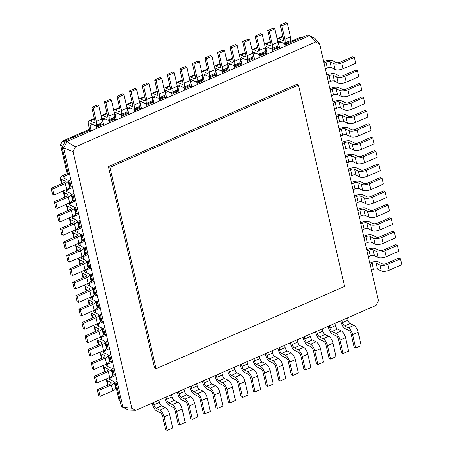 <?xml version="1.0" encoding="UTF-8"?>
<svg xmlns="http://www.w3.org/2000/svg" width="453" height="453" viewBox="0 0 453 453"><rect width="100%" height="100%" fill="white"/><g stroke="black" fill="none" stroke-linecap="round" stroke-linejoin="round"><path stroke-width="0.68" d="M156.053 368.719L344.586 286.438L298.453 85.017L109.92 167.293L156.053 368.719L154.547 367.983L108.414 166.562L109.92 167.293M298.453 85.017L296.947 84.281L108.414 166.562M315.667 42.016L75.498 146.829L73.08 151.636L131.851 408.232L135.826 410.254L376.001 305.435L378.414 300.628L319.648 44.032L315.667 42.016L309.518 35.611L66.942 141.472L63.618 148.091L122.973 407.253L128.448 410.033L121.472 406.517L122.973 407.253L131.851 408.232M75.498 146.829L65.436 140.736L62.112 147.355L68.052 173.273L69.552 174.009L64.524 176.2A2.995 1.166 -12.9 0 0 63.114 177.604A2.995 1.166 -12.9 0 0 63.516 178.035L67.276 179.875A5.985 2.339 167.1 0 1 68.08 180.73A5.985 2.339 167.1 0 1 65.255 183.539L52.684 189.026L51.178 188.289L63.748 182.802A2.995 1.166 -12.9 0 0 65.164 181.398A2.995 1.166 -12.9 0 0 64.762 180.974L61.002 179.133A5.985 2.339 167.1 0 1 60.192 178.272A5.985 2.339 167.1 0 1 63.024 175.47L68.052 173.273M319.648 44.032L314.994 38.392L308.017 34.875L284.971 44.932M73.08 151.636L62.112 147.355M135.826 410.254L128.448 410.033M92.542 124.394L89.966 125.515L91.2 130.889L89.694 130.153L65.436 140.736M285.26 46.195L284.558 43.131M277.768 45.866L278.227 47.876L279.728 48.607L278.499 43.239A2.995 1.2 66.4 0 1 278.805 41.229A2.995 1.2 66.4 0 1 279.388 41.291L283.148 43.126A5.985 2.395 -113.6 0 0 284.308 43.245A5.985 2.395 -113.6 0 0 284.92 39.23L281.845 25.798L280.345 25.062L283.419 38.494A2.995 1.2 66.4 0 1 283.114 40.498A2.995 1.2 66.4 0 1 282.53 40.442L278.771 38.601A5.985 2.395 -113.6 0 0 277.61 38.488A5.985 2.395 -113.6 0 0 277.111 38.935M96.727 128.471L96.025 125.413M278.227 47.876L272.4 50.413M105.113 118.907L102.537 120.028L103.765 125.402L102.265 124.666L96.438 127.208M272.689 51.682L271.993 48.618M265.198 51.353L265.656 53.358L267.162 54.094L265.934 48.726A2.995 1.2 66.4 0 1 266.239 46.716A2.995 1.2 66.4 0 1 266.817 46.772L270.577 48.613A5.985 2.395 -113.6 0 0 271.743 48.726A5.985 2.395 -113.6 0 0 272.355 44.711L269.28 31.285L267.774 30.549L270.849 43.975A2.995 1.2 66.4 0 1 270.543 45.985A2.995 1.2 66.4 0 1 269.96 45.929L266.205 44.088A5.985 2.395 -113.6 0 0 265.039 43.975A5.985 2.395 -113.6 0 0 264.546 44.422M109.298 122.99L108.595 119.926M265.656 53.358L259.835 55.9M117.684 113.42L115.107 114.547L116.336 119.915L114.83 119.179L109.009 121.721M260.124 57.169L259.422 54.105M252.627 56.835L253.091 58.845L254.592 59.581L253.363 54.207A2.995 1.2 66.4 0 1 253.669 52.203A2.995 1.2 66.4 0 1 254.252 52.259L258.006 54.1A5.985 2.395 -113.6 0 0 259.173 54.213A5.985 2.395 -113.6 0 0 259.784 50.198L256.709 36.767L255.209 36.036L258.284 49.462A2.995 1.2 66.4 0 1 257.978 51.466A2.995 1.2 66.4 0 1 257.395 51.41L253.635 49.575A5.985 2.395 -113.6 0 0 252.474 49.456A5.985 2.395 -113.6 0 0 251.976 49.904M121.868 117.503L121.166 114.439M253.091 58.845L247.264 61.387M130.249 107.933L127.672 109.06L128.907 114.433L127.401 113.697L121.574 116.24M247.553 62.65L246.851 59.586M240.062 62.321L240.52 64.332L242.021 65.062L240.792 59.694A2.995 1.2 66.4 0 1 241.098 57.684A2.995 1.2 66.4 0 1 241.681 57.746L245.441 59.581A5.985 2.395 -113.6 0 0 246.602 59.7A5.985 2.395 -113.6 0 0 247.213 55.685L244.139 42.254L242.638 41.517L245.713 54.949A2.995 1.2 66.4 0 1 245.407 56.953A2.995 1.2 66.4 0 1 244.824 56.897L241.064 55.056A5.985 2.395 -113.6 0 0 239.903 54.943A5.985 2.395 -113.6 0 0 239.405 55.391M134.433 112.016L133.731 108.952M240.52 64.332L234.694 66.874M142.82 102.452L140.243 103.573L141.472 108.947L139.971 108.21L134.145 110.753M234.982 68.137L234.286 65.073M227.491 67.808L227.95 69.813L229.456 70.549L228.227 65.181A2.995 1.2 66.4 0 1 228.533 63.171A2.995 1.2 66.4 0 1 229.11 63.227L232.87 65.068A5.985 2.395 -113.6 0 0 234.037 65.181A5.985 2.395 -113.6 0 0 234.648 61.166L231.574 47.741L230.067 47.004L233.142 60.43A2.995 1.2 66.4 0 1 232.836 62.44A2.995 1.2 66.4 0 1 232.259 62.384L228.499 60.543A5.985 2.395 -113.6 0 0 227.332 60.43A5.985 2.395 -113.6 0 0 226.84 60.878M147.004 106.534L146.302 103.471M227.95 69.813L222.129 72.355M155.39 96.965L152.814 98.091L154.043 103.46L152.536 102.723L146.715 105.266M222.417 73.624L221.715 70.56M214.92 73.29L215.385 75.3L216.885 76.036L215.656 70.662A2.995 1.2 66.4 0 1 215.962 68.658A2.995 1.2 66.4 0 1 216.545 68.714L220.3 70.555A5.985 2.395 -113.6 0 0 221.466 70.668A5.985 2.395 -113.6 0 0 222.078 66.653L219.003 53.228L217.502 52.491L220.577 65.917A2.995 1.2 66.4 0 1 220.271 67.927A2.995 1.2 66.4 0 1 219.688 67.865L215.928 66.03A5.985 2.395 -113.6 0 0 214.767 65.912A5.985 2.395 -113.6 0 0 214.269 66.365M159.575 101.047L158.873 97.984M215.385 75.3L209.558 77.842M167.955 91.478L165.379 92.605L166.613 97.978L165.107 97.242L159.28 99.785M209.847 79.105L209.144 76.042M202.355 78.777L202.814 80.787L204.32 81.523L203.086 76.149A2.995 1.2 66.4 0 1 203.391 74.139A2.995 1.2 66.4 0 1 203.975 74.201L207.734 76.036A5.985 2.395 -113.6 0 0 208.895 76.155A5.985 2.395 -113.6 0 0 209.513 72.14L206.432 58.709L204.932 57.973L208.006 71.404A2.995 1.2 66.4 0 1 207.701 73.409A2.995 1.2 66.4 0 1 207.117 73.352L203.363 71.512A5.985 2.395 -113.6 0 0 202.197 71.398A5.985 2.395 -113.6 0 0 201.704 71.846M172.14 95.56L171.438 92.497M202.814 80.787L196.987 83.329M180.526 85.996L177.95 87.118L179.178 92.491L177.678 91.755L171.851 94.298M197.281 84.592L196.579 81.529M189.784 84.264L190.243 86.268L191.749 87.004L190.52 81.636A2.995 1.2 66.4 0 1 190.826 79.626A2.995 1.2 66.4 0 1 191.404 79.683L195.164 81.523A5.985 2.395 -113.6 0 0 196.33 81.636A5.985 2.395 -113.6 0 0 196.942 77.622L193.867 64.196L192.361 63.46L195.436 76.885A2.995 1.2 66.4 0 1 195.13 78.896A2.995 1.2 66.4 0 1 194.552 78.839L190.792 76.999A5.985 2.395 -113.6 0 0 189.626 76.885A5.985 2.395 -113.6 0 0 189.133 77.333M184.711 90.079L184.009 87.016M190.243 86.268L184.422 88.811M371.471 270.299L373.442 269.444A2.995 1.166 167.1 0 1 377.457 269.082L381.216 270.917A5.985 2.339 -12.9 0 0 389.252 270.198L401.822 264.711L400.469 258.805L398.963 258.068L386.392 263.55A2.995 1.166 167.1 0 1 382.377 263.912L378.617 262.077A5.985 2.339 -12.9 0 0 370.582 262.797L369.829 263.131M370.118 264.393L372.089 263.533A2.995 1.166 167.1 0 1 376.103 263.17L379.863 265.011A5.985 2.339 -12.9 0 0 387.898 264.286L400.469 258.805M325.339 68.879L327.309 68.018A2.995 1.166 167.1 0 1 331.324 67.661L335.084 69.496A5.985 2.339 -12.9 0 0 343.119 68.777L355.69 63.29L354.337 57.384L352.83 56.648L340.265 62.129A2.995 1.166 167.1 0 1 336.245 62.491L332.485 60.651A5.985 2.339 -12.9 0 0 324.456 61.376L323.697 61.704M323.986 62.973L325.956 62.112A2.995 1.166 167.1 0 1 329.977 61.75L333.731 63.59A5.985 2.339 -12.9 0 0 341.766 62.865L354.337 57.384M368.397 256.874L370.367 256.013A2.995 1.166 167.1 0 1 374.382 255.651L378.142 257.491A5.985 2.339 -12.9 0 0 386.177 256.766L398.742 251.285L397.389 245.373L395.888 244.637L383.317 250.124A2.995 1.166 167.1 0 1 379.303 250.486L375.543 248.646A5.985 2.339 -12.9 0 0 367.508 249.371L366.754 249.699M367.043 250.968L369.014 250.107A2.995 1.166 167.1 0 1 373.029 249.745L376.788 251.585A5.985 2.339 -12.9 0 0 384.824 250.86L397.389 245.373M328.414 82.31L330.384 81.449A2.995 1.166 167.1 0 1 334.405 81.087L338.159 82.927A5.985 2.339 -12.9 0 0 346.194 82.203L358.765 76.716L357.411 70.81L355.905 70.073L343.34 75.56A2.995 1.166 167.1 0 1 339.32 75.923L335.565 74.082A5.985 2.339 -12.9 0 0 327.53 74.807L326.772 75.136M327.06 76.398L329.031 75.538A2.995 1.166 167.1 0 1 333.051 75.181L336.805 77.016A5.985 2.339 -12.9 0 0 344.841 76.297L357.411 70.81M365.322 243.448L367.292 242.587A2.995 1.166 167.1 0 1 371.307 242.225L375.067 244.065A5.985 2.339 -12.9 0 0 383.102 243.34L395.667 237.853L394.314 231.947L392.813 231.211L380.243 236.698A2.995 1.166 167.1 0 1 376.228 237.055L372.468 235.22A5.985 2.339 -12.9 0 0 364.433 235.939L363.674 236.273M363.969 237.536L365.939 236.676A2.995 1.166 167.1 0 1 369.954 236.313L373.714 238.153A5.985 2.339 -12.9 0 0 381.749 237.434L394.314 231.947M331.488 95.736L333.459 94.875A2.995 1.166 167.1 0 1 337.479 94.513L341.234 96.353A5.985 2.339 -12.9 0 0 349.269 95.628L361.839 90.147L360.486 84.235L358.98 83.499L346.415 88.986A2.995 1.166 167.1 0 1 342.394 89.349L338.64 87.508A5.985 2.339 -12.9 0 0 330.605 88.233L329.846 88.562M330.135 89.83L332.106 88.969A2.995 1.166 167.1 0 1 336.126 88.607L339.88 90.447A5.985 2.339 -12.9 0 0 347.915 89.722L360.486 84.235M362.241 230.016L364.218 229.156A2.995 1.166 167.1 0 1 368.232 228.793L371.992 230.634A5.985 2.339 -12.9 0 0 380.022 229.914L392.592 224.428L391.239 218.516L389.739 217.785L377.168 223.267A2.995 1.166 167.1 0 1 373.153 223.629L369.393 221.789A5.985 2.339 -12.9 0 0 361.358 222.514L360.599 222.842M360.888 224.11L362.864 223.25A2.995 1.166 167.1 0 1 366.879 222.887L370.639 224.728A5.985 2.339 -12.9 0 0 378.668 224.003L391.239 218.516M334.563 109.167L336.534 108.307A2.995 1.166 167.1 0 1 340.554 107.944L344.314 109.785A5.985 2.339 -12.9 0 0 352.343 109.06L364.914 103.573L363.561 97.667L362.06 96.931L349.49 102.418A2.995 1.166 167.1 0 1 345.469 102.774L341.715 100.94A5.985 2.339 -12.9 0 0 333.68 101.659L332.921 101.993M333.21 103.256L335.18 102.395A2.995 1.166 167.1 0 1 339.201 102.033L342.961 103.873A5.985 2.339 -12.9 0 0 350.99 103.148L363.561 97.667M359.167 216.591L361.137 215.73A2.995 1.166 167.1 0 1 365.158 215.368L368.918 217.208A5.985 2.339 -12.9 0 0 376.947 216.483L389.518 210.996L388.164 205.09L386.664 204.354L374.093 209.841A2.995 1.166 167.1 0 1 370.073 210.203L366.318 208.363A5.985 2.339 -12.9 0 0 358.283 209.088L357.525 209.416M357.813 210.679L359.784 209.818A2.995 1.166 167.1 0 1 363.804 209.462L367.564 211.296A5.985 2.339 -12.9 0 0 375.594 210.577L388.164 205.09M337.638 122.593L339.614 121.732A2.995 1.166 167.1 0 1 343.629 121.37L347.389 123.21A5.985 2.339 -12.9 0 0 355.418 122.486L367.989 117.004L366.636 111.093L365.135 110.356L352.564 115.843A2.995 1.166 167.1 0 1 348.55 116.206L344.79 114.366A5.985 2.339 -12.9 0 0 336.755 115.09L335.996 115.419M336.285 116.687L338.261 115.826A2.995 1.166 167.1 0 1 342.275 115.464L346.035 117.304A5.985 2.339 -12.9 0 0 354.07 116.58L366.636 111.093M356.092 203.159L358.063 202.298A2.995 1.166 167.1 0 1 362.083 201.942L365.837 203.776A5.985 2.339 -12.9 0 0 373.872 203.057L386.443 197.57L385.09 191.664L383.583 190.928L371.018 196.409A2.995 1.166 167.1 0 1 366.998 196.772L363.244 194.932A5.985 2.339 -12.9 0 0 355.209 195.656L354.45 195.99M354.739 197.253L356.709 196.392A2.995 1.166 167.1 0 1 360.73 196.03L364.484 197.87A5.985 2.339 -12.9 0 0 372.519 197.146L385.09 191.664M340.718 136.019L342.689 135.158A2.995 1.166 167.1 0 1 346.704 134.801L350.463 136.636A5.985 2.339 -12.9 0 0 358.499 135.917L371.064 130.43L369.71 124.524L368.21 123.788L355.639 129.269A2.995 1.166 167.1 0 1 351.624 129.632L347.864 127.791A5.985 2.339 -12.9 0 0 339.829 128.516L339.07 128.85M339.365 130.113L341.335 129.252A2.995 1.166 167.1 0 1 345.35 128.89L349.11 130.73A5.985 2.339 -12.9 0 0 357.145 130.005L369.71 124.524M353.017 189.733L354.988 188.873A2.995 1.166 167.1 0 1 359.008 188.51L362.762 190.351A5.985 2.339 -12.9 0 0 370.797 189.626L383.368 184.144L382.015 178.233L380.509 177.497L367.944 182.984A2.995 1.166 167.1 0 1 363.923 183.346L360.169 181.506A5.985 2.339 -12.9 0 0 352.134 182.231L351.375 182.559M351.664 183.827L353.634 182.967A2.995 1.166 167.1 0 1 357.655 182.604L361.409 184.445A5.985 2.339 -12.9 0 0 369.444 183.72L382.015 178.233M343.793 149.45L345.764 148.59A2.995 1.166 167.1 0 1 349.778 148.227L353.538 150.068A5.985 2.339 -12.9 0 0 361.573 149.343L374.138 143.856L372.785 137.95L371.284 137.214L358.714 142.701A2.995 1.166 167.1 0 1 354.699 143.063L350.939 141.223A5.985 2.339 -12.9 0 0 342.904 141.948L342.151 142.276M342.44 143.539L344.41 142.678A2.995 1.166 167.1 0 1 348.425 142.321L352.185 144.156A5.985 2.339 -12.9 0 0 360.22 143.437L372.785 137.95M349.942 176.308L351.913 175.447A2.995 1.166 167.1 0 1 355.928 175.084L359.688 176.925A5.985 2.339 -12.9 0 0 367.723 176.2L380.294 170.713L378.94 164.807L377.434 164.071L364.869 169.558A2.995 1.166 167.1 0 1 360.848 169.915L357.089 168.08A5.985 2.339 -12.9 0 0 349.059 168.799L348.3 169.133M348.589 170.396L350.56 169.535A2.995 1.166 167.1 0 1 354.58 169.173L358.334 171.013A5.985 2.339 -12.9 0 0 366.369 170.294L378.94 164.807M346.868 162.876L348.838 162.015A2.995 1.166 167.1 0 1 352.853 161.653L356.613 163.493A5.985 2.339 -12.9 0 0 364.648 162.774L377.219 157.287L375.865 151.376L374.359 150.645L361.788 156.126A2.995 1.166 167.1 0 1 357.774 156.489L354.014 154.649A5.985 2.339 -12.9 0 0 345.979 155.373L345.226 155.702M345.514 156.97L347.485 156.109A2.995 1.166 167.1 0 1 351.5 155.747L355.26 157.587A5.985 2.339 -12.9 0 0 363.295 156.863L375.865 151.376M115.826 381.868L121.472 406.517M70.906 179.915L68.165 181.109M112.752 368.442L114.184 374.693L115.685 375.429L110.657 377.626A2.995 1.166 -12.9 0 0 109.241 379.025A2.995 1.166 -12.9 0 0 109.649 379.455L113.403 381.296A5.985 2.339 167.1 0 1 114.213 382.151A5.985 2.339 167.1 0 1 111.381 384.959L98.816 390.446L97.31 389.71L109.881 384.223A2.995 1.166 -12.9 0 0 111.296 382.819A2.995 1.166 -12.9 0 0 110.889 382.394L107.135 380.554A5.985 2.339 167.1 0 1 106.325 379.693A5.985 2.339 167.1 0 1 106.512 378.816M117.038 381.335L114.298 382.536M71.155 194.161A5.985 2.339 167.1 0 1 68.329 196.97L69.683 202.876A5.985 2.339 167.1 0 0 72.508 200.067L71.155 194.161A5.985 2.339 167.1 0 0 70.351 193.301L66.591 191.466A2.995 1.166 -12.9 0 1 66.189 191.036A2.995 1.166 -12.9 0 1 67.599 189.631L72.627 187.434L71.127 186.698L69.694 180.447M73.981 193.346L71.246 194.541M109.671 355.01L111.104 361.268L112.61 362.004L107.582 364.195A2.995 1.166 -12.9 0 0 106.166 365.599A2.995 1.166 -12.9 0 0 106.574 366.03L110.328 367.87A5.985 2.339 167.1 0 1 111.138 368.725A5.985 2.339 167.1 0 1 108.307 371.534L95.742 377.015L94.235 376.284L106.806 370.797A2.995 1.166 -12.9 0 0 108.222 369.393A2.995 1.166 -12.9 0 0 107.814 368.963L104.06 367.128A5.985 2.339 167.1 0 1 103.25 366.267A5.985 2.339 167.1 0 1 103.437 365.39M113.963 367.91L111.223 369.104M74.23 207.587A5.985 2.339 167.1 0 1 71.404 210.396L72.757 216.302A5.985 2.339 167.1 0 0 75.583 213.499L74.23 207.587A5.985 2.339 167.1 0 0 73.426 206.732L69.666 204.892A2.995 1.166 -12.9 0 1 69.264 204.462A2.995 1.166 -12.9 0 1 70.679 203.057L75.702 200.866L74.201 200.13L72.769 193.873M77.055 206.772L74.32 207.967M106.597 341.585L108.029 347.836L109.535 348.572L104.507 350.769A2.995 1.166 -12.9 0 0 103.091 352.174A2.995 1.166 -12.9 0 0 103.494 352.598L107.253 354.439A5.985 2.339 167.1 0 1 108.063 355.299A5.985 2.339 167.1 0 1 105.232 358.102L92.667 363.589L91.161 362.853L103.731 357.372A2.995 1.166 -12.9 0 0 105.141 355.967A2.995 1.166 -12.9 0 0 104.739 355.537L100.985 353.697A5.985 2.339 167.1 0 1 100.175 352.842A5.985 2.339 167.1 0 1 100.362 351.958M110.889 354.484L108.148 355.679M77.304 221.019A5.985 2.339 167.1 0 1 74.479 223.822L75.832 229.733A5.985 2.339 167.1 0 0 78.658 226.925L77.304 221.019A5.985 2.339 167.1 0 0 76.5 220.158L72.74 218.318A2.995 1.166 -12.9 0 1 72.338 217.893A2.995 1.166 -12.9 0 1 73.754 216.489L78.782 214.292L77.276 213.556L75.844 207.304M80.136 220.203L77.395 221.398M103.522 328.153L104.954 334.41L106.461 335.146L101.432 337.338A2.995 1.166 -12.9 0 0 100.017 338.742A2.995 1.166 -12.9 0 0 100.419 339.172L104.179 341.013A5.985 2.339 167.1 0 1 104.988 341.868A5.985 2.339 167.1 0 1 102.157 344.676L89.586 350.163L88.086 349.427L100.657 343.94A2.995 1.166 -12.9 0 0 102.067 342.536A2.995 1.166 -12.9 0 0 101.665 342.106L97.905 340.271A5.985 2.339 167.1 0 1 97.101 339.41A5.985 2.339 167.1 0 1 97.287 338.533M107.814 341.052L105.073 342.247M80.385 234.444A5.985 2.339 167.1 0 1 77.554 237.253L78.907 243.159A5.985 2.339 167.1 0 0 81.738 240.35L80.385 234.444A5.985 2.339 167.1 0 0 79.575 233.584L75.815 231.749A2.995 1.166 -12.9 0 1 75.413 231.319A2.995 1.166 -12.9 0 1 76.829 229.914L81.857 227.723L80.351 226.987L78.918 220.73M83.21 233.629L80.47 234.824M100.447 314.727L101.88 320.984L103.386 321.715L98.358 323.912A2.995 1.166 -12.9 0 0 96.942 325.316A2.995 1.166 -12.9 0 0 97.344 325.747L101.104 327.581A5.985 2.339 167.1 0 1 101.908 328.442A5.985 2.339 167.1 0 1 99.082 331.251L86.512 336.732L85.011 335.996L97.582 330.514A2.995 1.166 -12.9 0 0 98.992 329.11A2.995 1.166 -12.9 0 0 98.59 328.68L94.83 326.84A5.985 2.339 167.1 0 1 94.026 325.984A5.985 2.339 167.1 0 1 94.207 325.101M104.739 327.627L101.999 328.821M83.46 247.87A5.985 2.339 167.1 0 1 80.628 250.679L81.982 256.591A5.985 2.339 167.1 0 0 84.813 253.782L83.46 247.87A5.985 2.339 167.1 0 0 82.65 247.015L78.89 245.175A2.995 1.166 -12.9 0 1 78.488 244.745A2.995 1.166 -12.9 0 1 79.904 243.34L84.932 241.149L83.426 240.413L81.993 234.161M86.285 247.055L83.545 248.255M97.372 301.302L98.805 307.553L100.306 308.289L95.283 310.486A2.995 1.166 -12.9 0 0 93.867 311.885A2.995 1.166 -12.9 0 0 94.269 312.315L98.029 314.156A5.985 2.339 167.1 0 1 98.833 315.011A5.985 2.339 167.1 0 1 96.008 317.819L83.437 323.306L81.936 322.57L94.501 317.083A2.995 1.166 -12.9 0 0 95.917 315.679A2.995 1.166 -12.9 0 0 95.515 315.254L91.755 313.414A5.985 2.339 167.1 0 1 90.951 312.553A5.985 2.339 167.1 0 1 91.132 311.675M101.659 314.195L98.924 315.396M86.534 261.302A5.985 2.339 167.1 0 1 83.703 264.11L85.056 270.016A5.985 2.339 167.1 0 0 87.888 267.208L86.534 261.302A5.985 2.339 167.1 0 0 85.725 260.441L81.97 258.606A2.995 1.166 -12.9 0 1 81.563 258.176A2.995 1.166 -12.9 0 1 82.978 256.772L88.007 254.575L86.5 253.844L85.068 247.587M89.36 260.486L86.619 261.681M94.298 287.87L95.73 294.127L97.231 294.863L92.202 297.055A2.995 1.166 -12.9 0 0 90.793 298.459A2.995 1.166 -12.9 0 0 91.195 298.889L94.954 300.73A5.985 2.339 167.1 0 1 95.759 301.585A5.985 2.339 167.1 0 1 92.933 304.393L80.362 309.875L78.862 309.144L91.427 303.657A2.995 1.166 -12.9 0 0 92.842 302.253A2.995 1.166 -12.9 0 0 92.44 301.823L88.68 299.982A5.985 2.339 167.1 0 1 87.876 299.127A5.985 2.339 167.1 0 1 88.058 298.25M98.584 300.769L95.849 301.964M89.609 274.728A5.985 2.339 167.1 0 1 86.778 277.536L88.131 283.442A5.985 2.339 167.1 0 0 90.962 280.639L89.609 274.728A5.985 2.339 167.1 0 0 88.799 273.872L85.045 272.032A2.995 1.166 -12.9 0 1 84.637 271.602A2.995 1.166 -12.9 0 1 86.053 270.198L91.081 268.006L89.581 267.27L88.148 261.013M92.435 273.912L89.694 275.107M91.223 274.444L92.655 280.696L94.156 281.432L89.128 283.629A2.995 1.166 -12.9 0 0 87.718 285.033A2.995 1.166 -12.9 0 0 88.12 285.458L91.88 287.298A5.985 2.339 167.1 0 1 92.684 288.159A5.985 2.339 167.1 0 1 89.858 290.962L77.287 296.449L75.781 295.713L88.352 290.226A2.995 1.166 -12.9 0 0 89.768 288.827A2.995 1.166 -12.9 0 0 89.366 288.397L85.606 286.556A5.985 2.339 167.1 0 1 84.796 285.701A5.985 2.339 167.1 0 1 84.983 284.818M95.509 287.344L92.769 288.538M153.425 402.57L153.935 404.818A2.995 1.2 -113.6 0 0 156.053 408.238L159.813 410.078A5.985 2.395 66.4 0 1 164.048 416.924L167.129 430.35L165.622 429.614L162.548 416.188A2.995 1.2 -113.6 0 0 160.43 412.768L156.67 410.928A5.985 2.395 66.4 0 1 152.435 404.082L152.208 403.102M158.952 400.158L159.467 402.406A2.995 1.2 -113.6 0 0 161.585 405.826L165.345 407.666A5.985 2.395 66.4 0 1 169.581 414.506L172.655 427.938L167.129 430.35M341.953 320.294L342.468 322.542A2.995 1.2 -113.6 0 0 344.586 325.962L348.346 327.802A5.985 2.395 66.4 0 1 352.581 334.642L355.656 348.074L354.155 347.338L351.081 333.912A2.995 1.2 -113.6 0 0 348.963 330.486L345.203 328.651A5.985 2.395 66.4 0 1 340.967 321.806L340.741 320.826M347.485 317.881L348 320.129A2.995 1.2 -113.6 0 0 350.118 323.55L353.878 325.39A5.985 2.395 66.4 0 1 358.113 332.23L361.188 345.662L355.656 348.074M165.991 397.088L166.506 399.336A2.995 1.2 -113.6 0 0 168.624 402.757L172.383 404.597A5.985 2.395 66.4 0 1 176.619 411.437L179.694 424.863L178.193 424.127L175.118 410.701A2.995 1.2 -113.6 0 0 172.995 407.281L169.241 405.441A5.985 2.395 66.4 0 1 165.005 398.6L164.779 397.615M171.523 394.676L172.038 396.919A2.995 1.2 -113.6 0 0 174.156 400.344L177.91 402.179A5.985 2.395 66.4 0 1 182.151 409.025L185.226 422.451L179.694 424.863M329.388 325.781L329.903 328.029A2.995 1.2 -113.6 0 0 332.021 331.449L335.775 333.289A5.985 2.395 66.4 0 1 340.016 340.129L343.091 353.561L341.585 352.825L338.51 339.393A2.995 1.2 -113.6 0 0 336.392 335.973L332.632 334.133A5.985 2.395 66.4 0 1 328.397 327.293L328.17 326.313M334.914 323.368L335.43 325.616A2.995 1.2 -113.6 0 0 337.547 329.037L341.307 330.877A5.985 2.395 66.4 0 1 345.543 337.717L348.617 351.143L343.091 353.561M178.561 391.602L179.077 393.85A2.995 1.2 -113.6 0 0 181.194 397.27L184.949 399.11A5.985 2.395 66.4 0 1 189.19 405.95L192.265 419.382L190.758 418.646L187.684 405.214A2.995 1.2 -113.6 0 0 185.566 401.794L181.806 399.954A5.985 2.395 66.4 0 1 177.57 393.113L177.35 392.134M184.088 389.189L184.603 391.437A2.995 1.2 -113.6 0 0 186.721 394.857L190.481 396.698A5.985 2.395 66.4 0 1 194.716 403.538L197.791 416.964L192.265 419.382M316.817 331.268L317.332 333.51A2.995 1.2 -113.6 0 0 319.45 336.936L323.21 338.77A5.985 2.395 66.4 0 1 327.445 345.616L330.52 359.042L329.02 358.306L325.939 344.88A2.995 1.2 -113.6 0 0 323.821 341.46L320.067 339.62A5.985 2.395 66.4 0 1 315.826 332.779L315.605 331.794M322.349 328.85L322.864 331.098A2.995 1.2 -113.6 0 0 324.982 334.518L328.736 336.358A5.985 2.395 66.4 0 1 332.978 343.204L336.052 356.63L330.52 359.042M191.126 386.115L191.642 388.363A2.995 1.2 -113.6 0 0 193.759 391.783L197.519 393.623A5.985 2.395 66.4 0 1 201.755 400.469L204.83 413.895L203.329 413.159L200.254 399.733A2.995 1.2 -113.6 0 0 198.137 396.307L194.377 394.472A5.985 2.395 66.4 0 1 190.141 387.626L189.915 386.647M196.659 383.702L197.174 385.95A2.995 1.2 -113.6 0 0 199.292 389.37L203.052 391.211A5.985 2.395 66.4 0 1 207.287 398.051L210.362 411.483L204.83 413.895M304.246 336.749L304.761 338.997A2.995 1.2 -113.6 0 0 306.879 342.417L310.639 344.257A5.985 2.395 66.4 0 1 314.875 351.098L317.949 364.529L316.449 363.793L313.374 350.367A2.995 1.2 -113.6 0 0 311.256 346.941L307.496 345.107A5.985 2.395 66.4 0 1 303.261 338.261L303.034 337.281M309.778 334.337L310.294 336.585A2.995 1.2 -113.6 0 0 312.411 340.005L316.171 341.845A5.985 2.395 66.4 0 1 320.407 348.685L323.482 362.117L317.949 364.529M203.697 380.633L204.212 382.881A2.995 1.2 -113.6 0 0 206.33 386.301L210.09 388.142A5.985 2.395 66.4 0 1 214.326 394.982L217.4 408.408L215.9 407.672L212.825 394.246A2.995 1.2 -113.6 0 0 210.702 390.826L206.947 388.985A5.985 2.395 66.4 0 1 202.712 382.145L202.485 381.16M209.229 378.221L209.745 380.463A2.995 1.2 -113.6 0 0 211.862 383.889L215.617 385.724A5.985 2.395 66.4 0 1 219.858 392.57L222.933 405.996L217.4 408.408M291.681 342.236L292.196 344.484A2.995 1.2 -113.6 0 0 294.314 347.904L298.068 349.744A5.985 2.395 66.4 0 1 302.31 356.585L305.384 370.016L303.878 369.28L300.803 355.848A2.995 1.2 -113.6 0 0 298.686 352.428L294.926 350.588A5.985 2.395 66.4 0 1 290.69 343.748L290.464 342.768M297.208 339.824L297.723 342.072A2.995 1.2 -113.6 0 0 299.841 345.492L303.601 347.332A5.985 2.395 66.4 0 1 307.836 354.172L310.911 367.598L305.384 370.016M216.268 375.146L216.783 377.394A2.995 1.2 -113.6 0 0 218.901 380.814L222.655 382.655A5.985 2.395 66.4 0 1 226.896 389.495L229.971 402.927L228.465 402.19L225.39 388.759A2.995 1.2 -113.6 0 0 223.272 385.339L219.512 383.498A5.985 2.395 66.4 0 1 215.277 376.658L215.05 375.679M221.794 372.734L222.31 374.982A2.995 1.2 -113.6 0 0 224.428 378.402L228.187 380.243A5.985 2.395 66.4 0 1 232.423 387.083L235.498 400.509L229.971 402.927M279.11 347.723L279.626 349.971A2.995 1.2 -113.6 0 0 281.743 353.391L285.503 355.226A5.985 2.395 66.4 0 1 289.739 362.072L292.814 375.497L291.313 374.761L288.233 361.335A2.995 1.2 -113.6 0 0 286.115 357.915L282.361 356.075A5.985 2.395 66.4 0 1 278.119 349.235L277.899 348.249M284.643 345.311L285.158 347.553A2.995 1.2 -113.6 0 0 287.276 350.973L291.03 352.813A5.985 2.395 66.4 0 1 295.271 359.659L298.346 373.085L292.814 375.497M228.833 369.659L229.348 371.907A2.995 1.2 -113.6 0 0 231.466 375.327L235.226 377.168A5.985 2.395 66.4 0 1 239.461 384.014L242.536 397.44L241.036 396.703L237.961 383.278A2.995 1.2 -113.6 0 0 235.843 379.852L232.083 378.017A5.985 2.395 66.4 0 1 227.848 371.171L227.621 370.192M234.365 367.247L234.881 369.495A2.995 1.2 -113.6 0 0 236.998 372.915L240.758 374.756A5.985 2.395 66.4 0 1 244.994 381.596L248.068 395.027L242.536 397.44M266.54 353.204L267.055 355.452A2.995 1.2 -113.6 0 0 269.173 358.872L272.933 360.713A5.985 2.395 66.4 0 1 277.168 367.559L280.243 380.984L278.742 380.248L275.667 366.822A2.995 1.2 -113.6 0 0 273.55 363.397L269.79 361.562A5.985 2.395 66.4 0 1 265.554 354.716L265.328 353.736M272.072 350.792L272.587 353.04A2.995 1.2 -113.6 0 0 274.705 356.46L278.465 358.3A5.985 2.395 66.4 0 1 282.7 365.141L285.775 378.572L280.243 380.984M241.404 364.178L241.919 366.426A2.995 1.2 -113.6 0 0 244.037 369.846L247.797 371.681A5.985 2.395 66.4 0 1 252.032 378.527L255.107 391.953L253.606 391.216L250.526 377.791A2.995 1.2 -113.6 0 0 248.408 374.371L244.654 372.53A5.985 2.395 66.4 0 1 240.413 365.69L240.192 364.705M246.936 361.766L247.451 364.008A2.995 1.2 -113.6 0 0 249.569 367.434L253.323 369.269A5.985 2.395 66.4 0 1 257.564 376.115L260.639 389.54L255.107 391.953M253.974 358.691L254.49 360.939A2.995 1.2 -113.6 0 0 256.608 364.359L260.362 366.2A5.985 2.395 66.4 0 1 264.603 373.04L267.678 386.471L266.171 385.735L263.097 372.304A2.995 1.2 -113.6 0 0 260.979 368.884L257.219 367.043A5.985 2.395 66.4 0 1 252.984 360.203L252.757 359.223M259.501 356.279L260.016 358.527A2.995 1.2 -113.6 0 0 262.134 361.947L265.894 363.787A5.985 2.395 66.4 0 1 270.13 370.628L273.204 384.053L267.678 386.471M284.308 43.245L289.841 40.827A5.985 2.395 -113.6 0 0 290.452 36.812L287.378 23.386L285.871 22.65L280.345 25.062M89.966 125.515A2.995 1.2 66.4 0 1 90.272 123.51A2.995 1.2 66.4 0 1 90.855 123.567L94.615 125.402A5.985 2.395 -113.6 0 0 95.781 125.521A5.985 2.395 -113.6 0 0 96.393 121.506L93.318 108.074L91.812 107.338L94.887 120.77A2.995 1.2 66.4 0 1 94.581 122.774A2.995 1.2 66.4 0 1 93.998 122.718L90.243 120.877A5.985 2.395 -113.6 0 0 89.077 120.764A5.985 2.395 -113.6 0 0 88.465 124.779L89.694 130.153M95.781 125.521L101.308 123.103A5.985 2.395 -113.6 0 0 101.919 119.088L98.845 105.662L97.344 104.926L91.812 107.338M271.743 48.726L277.27 46.314A5.985 2.395 -113.6 0 0 277.882 42.299L274.807 28.873L273.306 28.137L267.774 30.549M102.537 120.028A2.995 1.2 66.4 0 1 102.842 118.023A2.995 1.2 66.4 0 1 103.426 118.08L107.185 119.92A5.985 2.395 -113.6 0 0 108.346 120.034A5.985 2.395 -113.6 0 0 108.958 116.019L105.883 102.593L104.383 101.857L107.457 115.283A2.995 1.2 66.4 0 1 107.151 117.293A2.995 1.2 66.4 0 1 106.568 117.231L102.808 115.396A5.985 2.395 -113.6 0 0 101.648 115.277A5.985 2.395 -113.6 0 0 101.149 115.73M101.806 122.655L102.265 124.666M108.346 120.034L113.879 117.621A5.985 2.395 -113.6 0 0 114.49 113.607L111.415 100.175L109.909 99.439L104.383 101.857M259.173 54.213L264.705 51.801A5.985 2.395 -113.6 0 0 265.316 47.786L262.242 34.354L260.735 33.618L255.209 36.036M115.107 114.547A2.995 1.2 66.4 0 1 115.413 112.537A2.995 1.2 66.4 0 1 115.996 112.593L119.751 114.433A5.985 2.395 -113.6 0 0 120.917 114.547A5.985 2.395 -113.6 0 0 121.529 110.532L118.454 97.106L116.948 96.37L120.022 109.796A2.995 1.2 66.4 0 1 119.717 111.806A2.995 1.2 66.4 0 1 119.139 111.749L115.379 109.909A5.985 2.395 -113.6 0 0 114.213 109.796A5.985 2.395 -113.6 0 0 113.72 110.243M114.371 117.174L114.83 119.179M120.917 114.547L126.444 112.134A5.985 2.395 -113.6 0 0 127.061 108.12L123.98 94.694L122.48 93.958L116.948 96.37M246.602 59.7L252.134 57.282A5.985 2.395 -113.6 0 0 252.746 53.267L249.671 39.841L248.17 39.105L242.638 41.517M127.672 109.06A2.995 1.2 66.4 0 1 127.978 107.05A2.995 1.2 66.4 0 1 128.561 107.112L132.321 108.947A5.985 2.395 -113.6 0 0 133.482 109.065A5.985 2.395 -113.6 0 0 134.099 105.051L131.019 91.619L129.518 90.883L132.593 104.315A2.995 1.2 66.4 0 1 132.287 106.319A2.995 1.2 66.4 0 1 131.704 106.262L127.95 104.422A5.985 2.395 -113.6 0 0 126.783 104.309A5.985 2.395 -113.6 0 0 126.291 104.756M126.942 111.687L127.401 113.697M133.482 109.065L139.014 106.648A5.985 2.395 -113.6 0 0 139.626 102.633L136.551 89.207L135.051 88.471L129.518 90.883M234.037 65.181L239.563 62.769A5.985 2.395 -113.6 0 0 240.175 58.754L237.1 45.328L235.6 44.592L230.067 47.004M140.243 103.573A2.995 1.2 66.4 0 1 140.549 101.568A2.995 1.2 66.4 0 1 141.132 101.625L144.892 103.465A5.985 2.395 -113.6 0 0 146.053 103.578A5.985 2.395 -113.6 0 0 146.664 99.564L143.59 86.138L142.089 85.402L145.164 98.828A2.995 1.2 66.4 0 1 144.858 100.838A2.995 1.2 66.4 0 1 144.275 100.776L140.515 98.941A5.985 2.395 -113.6 0 0 139.354 98.822A5.985 2.395 -113.6 0 0 138.856 99.275M139.513 106.2L139.971 108.21M146.053 103.578L151.585 101.166A5.985 2.395 -113.6 0 0 152.197 97.152L149.122 83.72L147.616 82.984L142.089 85.402M221.466 70.668L226.998 68.256A5.985 2.395 -113.6 0 0 227.61 64.241L224.535 50.81L223.029 50.073L217.502 52.491M152.814 98.091A2.995 1.2 66.4 0 1 153.12 96.081A2.995 1.2 66.4 0 1 153.703 96.138L157.457 97.978A5.985 2.395 -113.6 0 0 158.624 98.091A5.985 2.395 -113.6 0 0 159.235 94.077L156.16 80.651L154.654 79.915L157.729 93.341A2.995 1.2 66.4 0 1 157.423 95.351A2.995 1.2 66.4 0 1 156.846 95.294L153.086 93.454A5.985 2.395 -113.6 0 0 151.919 93.341A5.985 2.395 -113.6 0 0 151.427 93.788M152.078 100.719L152.536 102.723M158.624 98.091L164.15 95.679A5.985 2.395 -113.6 0 0 164.767 91.665L161.687 78.239L160.186 77.503L154.654 79.915M208.895 76.155L214.428 73.737A5.985 2.395 -113.6 0 0 215.039 69.722L211.964 56.297L210.464 55.56L204.932 57.973M165.379 92.605A2.995 1.2 66.4 0 1 165.685 90.594A2.995 1.2 66.4 0 1 166.268 90.657L170.028 92.491A5.985 2.395 -113.6 0 0 171.189 92.61A5.985 2.395 -113.6 0 0 171.806 88.595L168.726 75.164L167.225 74.428L170.3 87.859A2.995 1.2 66.4 0 1 169.994 89.864A2.995 1.2 66.4 0 1 169.411 89.807L165.656 87.967A5.985 2.395 -113.6 0 0 164.49 87.854A5.985 2.395 -113.6 0 0 163.997 88.301M164.649 95.232L165.107 97.242M171.189 92.61L176.721 90.192A5.985 2.395 -113.6 0 0 177.333 86.178L174.258 72.752L172.757 72.016L167.225 74.428M196.33 81.636L201.857 79.224A5.985 2.395 -113.6 0 0 202.474 75.209L199.394 61.784L197.893 61.047L192.361 63.46M177.95 87.118A2.995 1.2 66.4 0 1 178.256 85.113A2.995 1.2 66.4 0 1 178.839 85.17L182.599 87.01A5.985 2.395 -113.6 0 0 183.759 87.123A5.985 2.395 -113.6 0 0 184.371 83.109L181.296 69.683L179.796 68.947L182.87 82.372A2.995 1.2 66.4 0 1 182.565 84.383A2.995 1.2 66.4 0 1 181.981 84.32L178.222 82.486A5.985 2.395 -113.6 0 0 177.061 82.367A5.985 2.395 -113.6 0 0 176.562 82.82M177.219 89.745L177.678 91.755M183.759 87.123L189.292 84.711A5.985 2.395 -113.6 0 0 189.903 80.696L186.829 67.265L185.322 66.529L179.796 68.947M114.213 382.151L115.566 388.062A5.985 2.339 167.1 0 1 112.735 390.871L100.17 396.352L98.663 395.616L97.31 389.71M68.08 180.73L69.434 186.642A5.985 2.339 167.1 0 1 66.608 189.45L54.037 194.932L52.531 194.195L51.178 188.289M112.304 375.514L114.184 374.693M68.329 196.97L55.759 202.451L54.258 201.715L66.823 196.234A2.995 1.166 -12.9 0 0 68.239 194.83A2.995 1.166 -12.9 0 0 67.837 194.399L64.077 192.559A5.985 2.339 167.1 0 1 63.273 191.704A5.985 2.339 167.1 0 1 63.454 190.821M69.247 187.519L71.127 186.698M111.138 368.725L112.491 374.631A5.985 2.339 167.1 0 1 109.66 377.44L97.095 382.927L95.589 382.19L94.235 376.284M69.683 202.876L57.112 208.363L55.611 207.627L54.258 201.715M109.23 362.083L111.104 361.268M71.404 210.396L58.833 215.883L57.333 215.147L69.898 209.66A2.995 1.166 -12.9 0 0 71.314 208.255A2.995 1.166 -12.9 0 0 70.911 207.825L67.152 205.99A5.985 2.339 167.1 0 1 66.348 205.13A5.985 2.339 167.1 0 1 66.529 204.252M72.321 200.951L74.201 200.13M108.063 355.299L109.416 361.205A5.985 2.339 167.1 0 1 106.585 364.014L94.02 369.501L92.514 368.765L91.161 362.853M72.757 216.302L60.187 221.789L58.686 221.053L57.333 215.147M106.155 348.657L108.029 347.836M74.479 223.822L61.908 229.309L60.408 228.572L72.978 223.086A2.995 1.166 -12.9 0 0 74.388 221.687A2.995 1.166 -12.9 0 0 73.986 221.257L70.226 219.416A5.985 2.339 167.1 0 1 69.422 218.561A5.985 2.339 167.1 0 1 69.603 217.678M75.402 214.377L77.276 213.556M104.988 341.868L106.342 347.779A5.985 2.339 167.1 0 1 103.511 350.582L90.94 356.069L89.439 355.333L88.086 349.427M75.832 229.733L63.261 235.215L61.761 234.484L60.408 228.572M103.08 335.231L104.954 334.41M77.554 237.253L64.983 242.734L63.482 242.004L76.053 236.517A2.995 1.166 -12.9 0 0 77.463 235.113A2.995 1.166 -12.9 0 0 77.061 234.682L73.301 232.842A5.985 2.339 167.1 0 1 72.497 231.987A5.985 2.339 167.1 0 1 72.684 231.109M78.477 227.802L80.351 226.987M101.908 328.442L103.261 334.348A5.985 2.339 167.1 0 1 100.436 337.157L87.865 342.644L86.364 341.907L85.011 335.996M78.907 243.159L66.336 248.646L64.836 247.91L63.482 242.004M100.005 321.8L101.88 320.984M80.628 250.679L68.063 256.166L66.557 255.43L79.128 249.943A2.995 1.166 -12.9 0 0 80.538 248.538A2.995 1.166 -12.9 0 0 80.136 248.114L76.381 246.273A5.985 2.339 167.1 0 1 75.572 245.413A5.985 2.339 167.1 0 1 75.759 244.535M81.551 241.234L83.426 240.413M98.833 315.011L100.187 320.922A5.985 2.339 167.1 0 1 97.361 323.731L84.79 329.212L83.29 328.476L81.936 322.57M81.982 256.591L69.417 262.072L67.91 261.336L66.557 255.43M96.925 308.374L98.805 307.553M83.703 264.11L71.138 269.592L69.632 268.856L82.203 263.374A2.995 1.166 -12.9 0 0 83.618 261.97A2.995 1.166 -12.9 0 0 83.21 261.54L79.456 259.699A5.985 2.339 167.1 0 1 78.646 258.844A5.985 2.339 167.1 0 1 78.833 257.961M84.626 254.66L86.5 253.844M95.759 301.585L97.112 307.491A5.985 2.339 167.1 0 1 94.286 310.299L81.716 315.786L80.215 315.05L78.862 309.144M85.056 270.016L72.491 275.503L70.985 274.767L69.632 268.856M93.85 294.943L95.73 294.127M86.778 277.536L74.213 283.023L72.707 282.287L85.277 276.8A2.995 1.166 -12.9 0 0 86.693 275.396A2.995 1.166 -12.9 0 0 86.285 274.965L82.531 273.131A5.985 2.339 167.1 0 1 81.721 272.27A5.985 2.339 167.1 0 1 81.908 271.392M87.701 268.091L89.581 267.27M92.684 288.159L94.037 294.065A5.985 2.339 167.1 0 1 91.212 296.874L78.641 302.355L77.135 301.624L75.781 295.713M88.131 283.442L75.566 288.929L74.06 288.193L72.707 282.287M90.776 281.517L92.655 280.696M64.881 141.84L62.304 141.183L89.501 129.315M302.78 37.157L300.792 37.101L284.778 44.094M278.034 47.038L272.208 49.581M265.469 52.525L259.643 55.068M252.899 58.007L247.072 60.549M240.328 63.494L234.507 66.036M227.763 68.981L221.936 71.523M215.192 74.462L209.365 77.004M202.621 79.949L196.8 82.491M190.056 85.436L184.229 87.978M177.485 90.917L171.659 93.46M164.915 96.404L159.094 98.947M152.35 101.891L146.523 104.433M139.779 107.372L133.952 109.915M127.208 112.859L121.387 115.402M114.643 118.346L108.816 120.889M102.072 123.833L96.246 126.37M287.378 23.386L281.845 25.798M98.845 105.662L93.318 108.074M274.807 28.873L269.28 31.285M111.415 100.175L105.883 102.593M262.242 34.354L256.709 36.767M123.98 94.694L118.454 97.106M249.671 39.841L244.139 42.254M136.551 89.207L131.019 91.619M237.1 45.328L231.574 47.741M149.122 83.72L143.59 86.138M224.535 50.81L219.003 53.228M161.687 78.239L156.16 80.651M211.964 56.297L206.432 58.709M174.258 72.752L168.726 75.164M199.394 61.784L193.867 64.196M186.829 67.265L181.296 69.683M62.627 146.33L60.521 144.739L67.146 173.669M62.299 141.183L60.515 144.733L62.299 141.183M120.255 401.205L118.794 399.155M68.794 180.838L70.226 187.095M71.868 194.269L73.301 200.52M74.943 207.695L76.376 213.952M78.018 221.126L79.451 227.378M81.093 234.552L82.525 240.809M84.167 247.978L85.6 254.235M87.242 261.409L88.675 267.661M90.317 274.835L91.749 281.092M93.397 288.267L94.83 294.518M96.472 301.692L97.905 307.949M99.547 315.124L100.979 321.375M102.621 328.55L104.054 334.801M105.696 341.975L107.129 348.232M108.771 355.407L110.204 361.658M111.846 368.833L113.278 375.09M114.92 382.264L118.879 399.54M52.684 189.026L54.037 194.932M98.816 390.446L100.17 396.352M55.759 202.451L57.112 208.363M95.742 377.015L97.095 382.927M58.833 215.883L60.187 221.789M92.667 363.589L94.02 369.501M61.908 229.309L63.261 235.215M89.586 350.163L90.94 356.069M64.983 242.734L66.336 248.646M86.512 336.732L87.865 342.644M68.063 256.166L69.417 262.072M83.437 323.306L84.79 329.212M71.138 269.592L72.491 275.503M80.362 309.875L81.716 315.786M74.213 283.023L75.566 288.929M77.287 296.449L78.641 302.355M300.792 37.101L300.452 37.254M281.075 42.112L278.499 43.239M268.504 47.599L265.934 48.726M255.939 53.086L253.363 54.207M243.369 58.567L240.792 59.694M230.804 64.054L228.227 65.181M218.233 69.541L215.656 70.662M205.662 75.022L203.086 76.149M193.097 80.509L190.52 81.636M373.442 269.444L372.089 263.533M327.309 68.018L325.956 62.112M370.367 256.013L369.014 250.107M330.384 81.449L329.031 75.538M367.292 242.587L365.939 236.676M333.459 94.875L332.106 88.969M364.218 229.156L362.864 223.25M336.534 108.307L335.18 102.395M361.137 215.73L359.784 209.818M339.614 121.732L338.261 115.826M358.063 202.298L356.709 196.392M342.689 135.158L341.335 129.252M354.988 188.873L353.634 182.967M345.764 148.59L344.41 142.678M351.913 175.447L350.56 169.535M348.838 162.015L347.485 156.109M64.524 176.2L65.124 178.822M110.657 377.626L111.257 380.243M67.599 189.631L68.199 192.253M107.582 364.195L108.182 366.817M70.679 203.057L71.28 205.679M104.507 350.769L105.107 353.391M73.754 216.489L74.354 219.11M101.432 337.338L102.033 339.96M76.829 229.914L77.429 232.536M98.358 323.912L98.958 326.534M79.904 243.34L80.504 245.962M95.283 310.486L95.883 313.102M82.978 256.772L83.579 259.393M92.202 297.055L92.803 299.676M86.053 270.198L86.653 272.819M89.128 283.629L89.728 286.251M153.935 404.818L159.467 402.406M342.468 322.542L348 320.129M166.506 399.336L172.038 396.919M329.903 328.029L335.43 325.616M179.077 393.85L184.603 391.437M317.332 333.51L322.864 331.098M191.642 388.363L197.174 385.95M304.761 338.997L310.294 336.585M204.212 382.881L209.745 380.463M292.196 344.484L297.723 342.072M216.783 377.394L222.31 374.982M279.626 349.971L285.158 347.553M229.348 371.907L234.881 369.495M267.055 355.452L272.587 353.04M241.919 366.426L247.451 364.008M254.49 360.939L260.016 358.527M377.457 269.082L376.103 263.17M331.324 67.661L329.977 61.75M374.382 255.651L373.029 249.745M334.405 81.087L333.051 75.181M371.307 242.225L369.954 236.313M337.479 94.513L336.126 88.607M368.232 228.793L366.879 222.887M340.554 107.944L339.201 102.033M365.158 215.368L363.804 209.462M343.629 121.37L342.275 115.464M362.083 201.942L360.73 196.03M346.704 134.801L345.35 128.89M359.008 188.51L357.655 182.604M349.778 148.227L348.425 142.321M355.928 175.084L354.58 169.173M352.853 161.653L351.5 155.747M156.053 408.238L161.585 405.826M344.586 325.962L350.118 323.55M168.624 402.757L174.156 400.344M332.021 331.449L337.547 329.037M181.194 397.27L186.721 394.857M319.45 336.936L324.982 334.518M193.759 391.783L199.292 389.37M306.879 342.417L312.411 340.005M206.33 386.301L211.862 383.889M294.314 347.904L299.841 345.492M218.901 380.814L224.428 378.402M281.743 353.391L287.276 350.973M231.466 375.327L236.998 372.915M269.173 358.872L274.705 356.46M244.037 369.846L249.569 367.434M256.608 364.359L262.134 361.947M283.017 36.75L278.771 38.601M283.465 40.034L282.53 40.442M290.452 36.812L284.92 39.23M94.49 119.026L90.243 120.877M94.937 122.31L93.998 122.718M101.919 119.088L96.393 121.506M270.452 42.237L266.205 44.088M270.9 45.521L269.96 45.929M277.882 42.299L272.355 44.711M107.055 113.539L102.808 115.396M107.503 116.823L106.568 117.231M114.49 113.607L108.958 116.019M257.882 47.718L253.635 49.575M258.329 51.002L257.395 51.41M265.316 47.786L259.784 50.198M119.626 108.057L115.379 109.909M120.073 111.342L119.139 111.749M127.061 108.12L121.529 110.532M245.316 53.205L241.064 55.056M245.758 56.489L244.824 56.897M252.746 53.267L247.213 55.685M132.197 102.571L127.95 104.422M132.644 105.855L131.704 106.262M139.626 102.633L134.099 105.051M232.746 58.692L228.499 60.543M233.193 61.976L232.259 62.384M240.175 58.754L234.648 61.166M144.762 97.084L140.515 98.941M145.209 100.368L144.275 100.776M152.197 97.152L146.664 99.564M220.175 64.173L215.928 66.03M220.622 67.457L219.688 67.865M227.61 64.241L222.078 66.653M157.333 91.602L153.086 93.454M157.78 94.887L156.846 95.294M164.767 91.665L159.235 94.077M207.61 69.66L203.363 71.512M208.052 72.944L207.117 73.352M215.039 69.722L209.513 72.14M169.903 86.115L165.656 87.967M170.345 89.4L169.411 89.807M177.333 86.178L171.806 88.595M195.039 75.147L190.792 76.999M195.486 78.431L194.552 78.839M202.474 75.209L196.942 77.622M182.468 80.628L178.222 82.486M182.916 83.913L181.981 84.32M189.903 80.696L184.371 83.109M389.252 270.198L387.898 264.286M381.216 270.917L379.863 265.011M343.119 68.777L341.766 62.865M335.084 69.496L333.731 63.59M386.177 256.766L384.824 250.86M378.142 257.491L376.788 251.585M346.194 82.203L344.841 76.297M338.159 82.927L336.805 77.016M383.102 243.34L381.749 237.434M375.067 244.065L373.714 238.153M349.269 95.628L347.915 89.722M341.234 96.353L339.88 90.447M380.022 229.914L378.668 224.003M371.992 230.634L370.639 224.728M352.343 109.06L350.99 103.148M344.314 109.785L342.961 103.873M376.947 216.483L375.594 210.577M368.918 217.208L367.564 211.296M355.418 122.486L354.07 116.58M347.389 123.21L346.035 117.304M373.872 203.057L372.519 197.146M365.837 203.776L364.484 197.87M358.499 135.917L357.145 130.005M350.463 136.636L349.11 130.73M370.797 189.626L369.444 183.72M362.762 190.351L361.409 184.445M361.573 149.343L360.22 143.437M353.538 150.068L352.185 144.156M367.723 176.2L366.369 170.294M359.688 176.925L358.334 171.013M364.648 162.774L363.295 156.863M356.613 163.493L355.26 157.587M61.002 179.133L62.016 183.561M64.762 180.974L64.989 181.964M65.255 183.539L66.608 189.45M107.135 380.554L108.148 384.982M110.889 382.394L111.121 383.385M111.381 384.959L112.735 390.871M64.077 192.559L65.09 196.987M67.837 194.399L68.063 195.39M104.06 367.128L105.073 371.556M107.814 368.963L108.041 369.954M108.307 371.534L109.66 377.44M67.152 205.99L68.165 210.419M70.911 207.825L71.138 208.816M100.985 353.697L101.999 358.125M104.739 355.537L104.966 356.528M105.232 358.102L106.585 364.014M70.226 219.416L71.24 223.844M73.986 221.257L74.213 222.247M97.905 340.271L98.924 344.699M101.665 342.106L101.891 343.097M102.157 344.676L103.511 350.582M73.301 232.842L74.32 237.27M77.061 234.682L77.287 235.673M94.83 326.84L95.843 331.268M98.59 328.68L98.816 329.671M99.082 331.251L100.436 337.157M76.381 246.273L77.395 250.702M80.136 248.114L80.362 249.105M91.755 313.414L92.769 317.842M95.515 315.254L95.742 316.245M96.008 317.819L97.361 323.731M79.456 259.699L80.47 264.127M83.21 261.54L83.437 262.53M88.68 299.982L89.694 304.41M92.44 301.823L92.667 302.814M92.933 304.393L94.286 310.299M82.531 273.131L83.545 277.559M86.285 274.965L86.517 275.956M85.606 286.556L86.619 290.985M89.366 288.397L89.592 289.388M89.858 290.962L91.212 296.874M164.048 416.924L169.581 414.506M159.813 410.078L165.345 407.666M352.581 334.642L358.113 332.23M348.346 327.802L353.878 325.39M176.619 411.437L182.151 409.025M172.383 404.597L177.91 402.179M340.016 340.129L345.543 337.717M335.775 333.289L341.307 330.877M189.19 405.95L194.716 403.538M184.949 399.11L190.481 396.698M327.445 345.616L332.978 343.204M323.21 338.77L328.736 336.358M201.755 400.469L207.287 398.051M197.519 393.623L203.052 391.211M314.875 351.098L320.407 348.685M310.639 344.257L316.171 341.845M214.326 394.982L219.858 392.57M210.09 388.142L215.617 385.724M302.31 356.585L307.836 354.172M298.068 349.744L303.601 347.332M226.896 389.495L232.423 387.083M222.655 382.655L228.187 380.243M289.739 362.072L295.271 359.659M285.503 355.226L291.03 352.813M239.461 384.014L244.994 381.596M235.226 377.168L240.758 374.756M277.168 367.559L282.7 365.141M272.933 360.713L278.465 358.3M252.032 378.527L257.564 376.115M247.797 371.681L253.323 369.269M264.603 373.04L270.13 370.628M260.362 366.2L265.894 363.787M277.61 38.488L282.893 36.183M89.077 120.764L94.36 118.46M265.039 43.975L270.322 41.67M101.648 115.277L106.925 112.973M252.474 49.456L257.751 47.152M114.213 109.796L119.496 107.491M239.903 54.943L245.186 52.639M126.783 104.309L132.066 102.004M227.332 60.43L232.616 58.126M139.354 98.822L144.632 96.517M214.767 65.912L220.045 63.607M151.919 93.341L157.202 91.036M202.197 71.398L207.48 69.094M164.49 87.854L169.773 85.549M189.626 76.885L194.909 74.581M177.061 82.367L182.338 80.062M61.461 183.805L60.192 178.272M107.593 385.226L106.325 379.693M64.536 197.231L63.273 191.704M104.518 371.794L103.25 366.267M67.61 210.656L66.348 205.13M101.444 358.368L100.175 352.842M70.685 224.088L69.422 218.561M98.363 344.937L97.101 339.41M73.76 237.514L72.497 231.987M95.289 331.511L94.026 325.984M76.84 250.945L75.572 245.413M92.214 318.085L90.951 312.553M79.915 264.371L78.646 258.844M89.139 304.654L87.876 299.127M82.99 277.797L81.721 272.27M86.064 291.228L84.796 285.701M300.622 37.135L284.773 44.054M278.029 46.999L272.202 49.541M265.458 52.486L259.631 55.028M252.887 57.967L247.066 60.509M240.322 63.454L234.495 65.996M227.751 68.941L221.925 71.483M215.181 74.422L209.36 76.965M202.616 79.909L196.789 82.452M190.045 85.396L184.218 87.939M177.474 90.883L171.653 93.42M164.909 96.364L159.082 98.907M152.338 101.851L146.512 104.394M139.767 107.338L133.946 109.875M127.202 112.82L121.376 115.362M114.632 118.307L108.805 120.849M102.061 123.794L96.24 126.336M89.496 129.275L62.203 141.189M60.459 144.654L67.106 173.686M68.748 180.86L70.181 187.112M71.829 194.286L73.261 200.543M74.904 207.712L76.336 213.969M77.978 221.143L79.411 227.395M81.053 234.569L82.486 240.826M84.128 248.001L85.56 254.252M87.203 261.426L88.635 267.683M90.277 274.852L91.71 281.109M93.352 288.284L94.785 294.535M96.432 301.709L97.865 307.966M99.507 315.141L100.94 321.392M102.582 328.567L104.014 334.824M105.657 341.992L107.089 348.249M108.731 355.424L110.164 361.675M111.806 368.85L113.239 375.107M114.881 382.281L118.799 399.37"/></g></svg>
